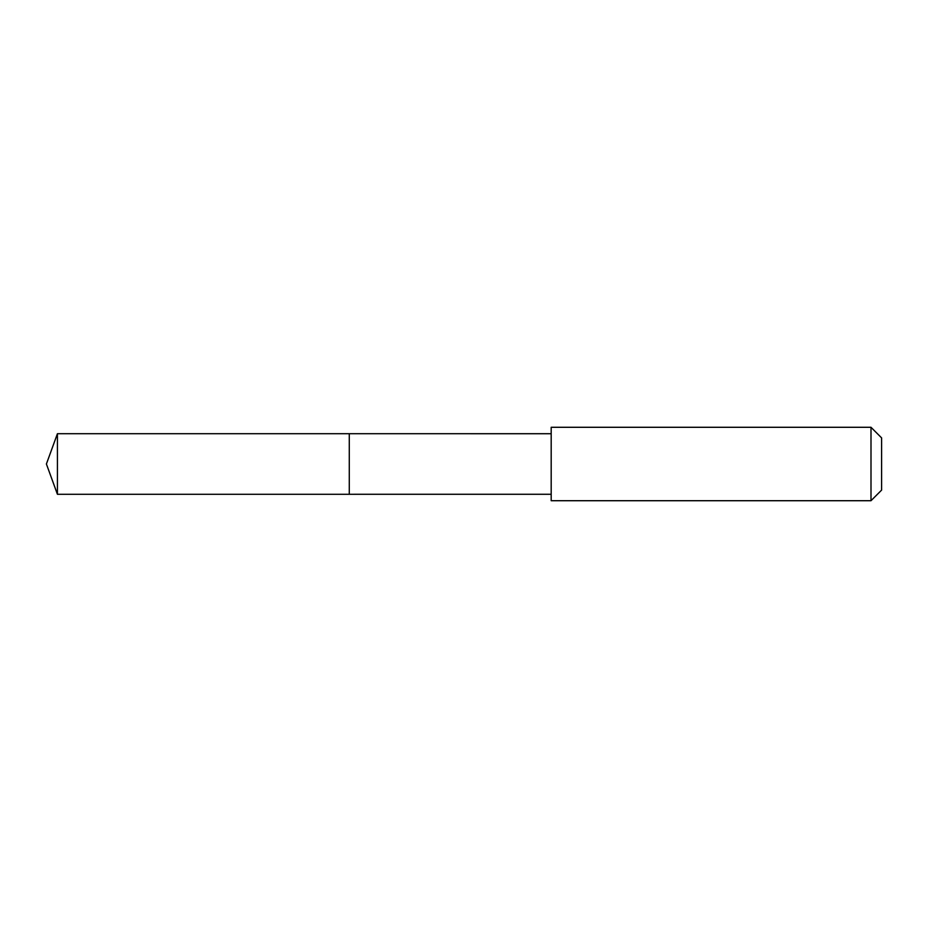 <?xml version="1.0" encoding="UTF-8"?>
<svg xmlns="http://www.w3.org/2000/svg" width="928" height="928" viewBox="0 0 928 928"><rect width="100%" height="100%" fill="white"/><g stroke="black" fill="none" stroke-linecap="round" stroke-linejoin="round"><path stroke-width="0.7" stroke-dasharray="4.64 3.48" d="M349.276 434.397L349.276 494.288L349.276 434.397M57.42 494.288L57.42 433.712M551.186 494.276L551.186 433.724M551.186 500.714L551.186 427.286M870.998 500.714L870.998 427.286M881.6 490.112L881.6 437.888"/><path stroke-width="1.39" d="M349.276 494.288L349.276 433.712L57.42 433.712L57.42 494.288L349.276 494.288L349.276 433.712L551.186 433.724L551.186 494.276L57.42 494.288L46.4 464L57.42 494.288M551.186 499.89L551.186 500.714L870.998 500.714L870.998 427.286L551.186 427.286L551.186 499.89M870.998 427.286L881.6 437.888L881.6 490.112L870.998 500.714M46.4 464L57.42 433.712M551.186 494.276L551.186 500.714M551.186 433.724L551.186 427.286"/></g></svg>
